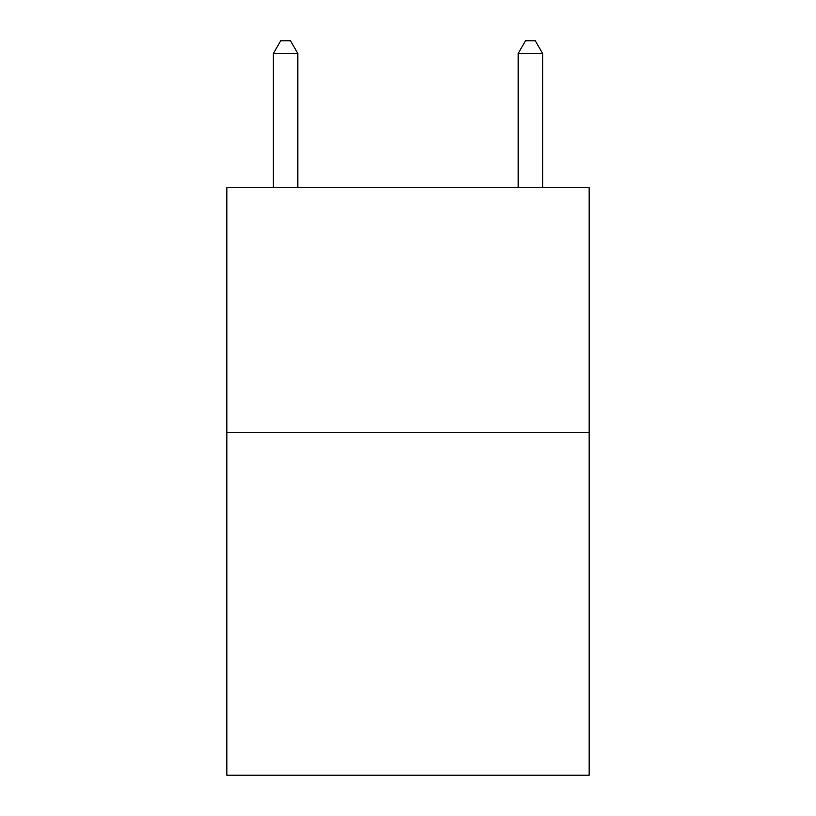 <?xml version="1.0" encoding="UTF-8"?>
<svg xmlns="http://www.w3.org/2000/svg" width="816" height="816" viewBox="0 0 816 816"><rect width="100%" height="100%" fill="white"/><g stroke="black" fill="none" stroke-linecap="round" stroke-linejoin="round"><path stroke-width="1.22" d="M589.152 432.48L589.152 775.2L226.848 775.2L226.848 187.68L589.152 187.68L589.152 432.48L226.848 432.48M297.84 187.68L297.84 53.53L273.36 53.53L273.36 187.68M273.36 53.53L280.704 40.8L290.496 40.8L297.84 53.53M542.64 187.68L542.64 53.53L518.16 53.53L518.16 187.68M518.16 53.53L525.504 40.8L535.296 40.8L542.64 53.53"/></g></svg>
